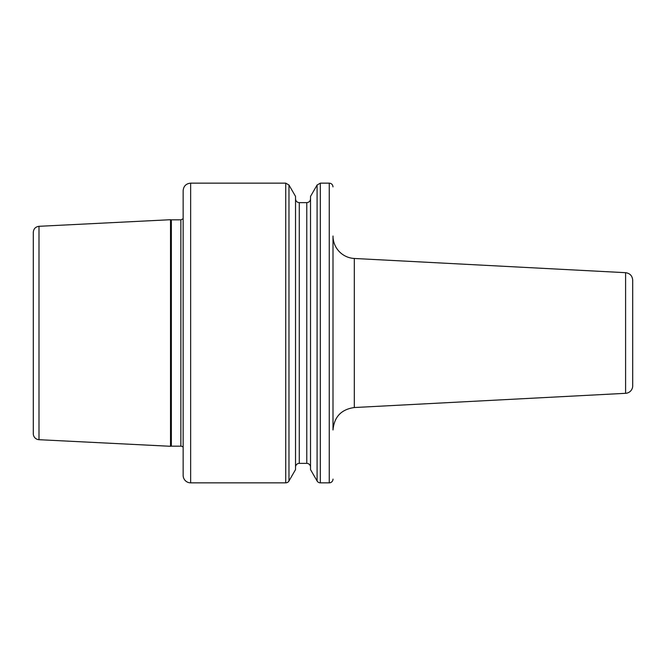 <?xml version="1.0" encoding="UTF-8"?>
<svg xmlns="http://www.w3.org/2000/svg" width="666" height="666" viewBox="0 0 666 666"><rect width="100%" height="100%" fill="white"/><g stroke="black" fill="none" stroke-linecap="round" stroke-linejoin="round"><path stroke-width="1" d="M625.599 393.315L625.599 272.685C629.944 273.31 632.309 275.799 632.7 280.17L632.7 385.83A7.492 7.492 0 0 1 625.599 393.315L354.304 407.534L354.304 258.466A22.477 22.477 0 0 1 333 236.039L333 429.961M333 236.022L333 429.978C334.174 416.866 341.275 409.39 354.304 407.534M632.7 385.83L632.7 372.427M38.994 439.693A5.994 5.994 0 0 1 33.3 433.708L33.3 232.292C33.616 228.788 35.514 226.798 38.994 226.307L38.994 439.693L170.529 446.287A2.997 2.997 0 0 1 171.353 446.17L180.861 446.17A2.997 2.997 0 0 1 183.15 447.227L183.15 218.773L180.861 219.83L180.861 446.17M38.994 226.307L170.529 219.713L170.529 446.287M190.643 482.85L190.643 183.15C186.089 183.591 183.591 186.089 183.15 190.643L183.15 475.358A7.492 7.492 0 0 0 190.643 482.85L285.731 482.85A3.746 3.746 0 0 0 288.969 480.977L288.969 185.023L285.731 183.15L285.731 482.85M288.969 185.023L295.538 196.395L295.538 469.605L288.969 480.977M295.538 467.116A3.746 3.746 0 0 1 299.284 463.37L306.776 463.37A3.746 3.746 0 0 1 310.522 467.116M320.329 482.85L320.329 183.15L317.091 185.023L310.522 196.395L310.522 469.605L317.091 480.977A3.746 3.746 0 0 0 320.329 482.85L329.254 482.85A3.746 3.746 0 0 0 333 479.104M170.529 219.713L171.353 219.83L171.353 446.17M295.538 198.884C295.762 201.157 297.011 202.406 299.284 202.631L299.284 463.37M299.284 202.631L306.776 202.631L306.776 463.37M317.091 185.023L317.091 480.977M320.329 183.15L329.254 183.15L329.254 482.85M625.599 272.685L354.304 258.466M171.353 219.83L180.861 219.83M190.643 183.15L285.731 183.15M306.776 202.631C309.049 202.406 310.298 201.157 310.522 198.884M329.254 183.15C331.526 183.375 332.775 184.624 333 186.896"/></g></svg>
